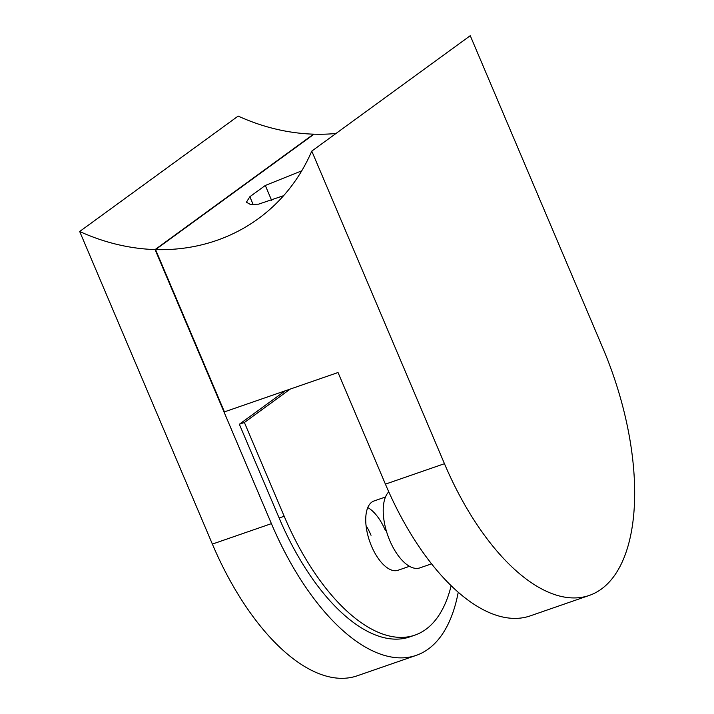 <?xml version="1.0" encoding="UTF-8"?>
<svg xmlns="http://www.w3.org/2000/svg" width="714" height="714" viewBox="0 0 714 714"><rect width="100%" height="100%" fill="white"/><g stroke="black" fill="none" stroke-linecap="round" stroke-linejoin="round"><path stroke-width="1.07" d="M470.258 35.7L602.937 348.289A200.464 94.73 -109.1 0 1 589.309 595.414A200.464 94.73 -109.1 0 1 444.456 463.698L311.777 151.109L470.258 35.7M311.777 151.109A207.31 180.838 -126.1 0 1 258.272 218.716A207.31 180.838 -126.1 0 1 155.554 249.597L224.437 411.871L338.034 372.521L385.417 484.146A200.464 94.73 70.9 0 0 530.27 615.87L589.309 595.414M155.554 249.597L314.035 134.178A207.31 180.838 -126.1 0 0 335.982 133.482M301.727 170.833L265.305 185.47L249.846 196.734L246.401 202.214L250.221 204.356L258.539 204.177L283.619 195.672M366.059 525.638A36.673 17.332 -109.1 0 1 371.039 535.277M385.292 530.341A36.673 17.332 70.9 0 0 367.781 507.583A36.673 17.332 -109.1 0 1 385.292 530.341M271.409 523.639L155.081 249.579A207.31 180.838 -126.1 0 1 79.682 231.497L212.37 544.086L271.409 523.639A200.464 94.73 -109.1 0 0 416.262 655.354A200.464 94.73 -109.1 0 0 458.236 592.236M79.682 231.497L238.164 116.087A207.31 180.838 -126.1 0 0 313.562 134.17L155.081 249.579M416.262 655.354L357.223 675.801A200.464 94.73 -109.1 0 1 212.37 544.086M451.159 585.703A180.91 85.493 -109.1 0 1 414.905 635.13L409.863 636.87A180.91 85.493 -109.1 0 1 279.138 518.007L239.342 424.241L285.252 390.799M388.773 491.83A41.564 19.635 70.9 0 0 389.79 540.587A41.564 19.635 70.9 0 0 419.823 567.898L431.568 563.828M409.488 566.3L398.028 570.272A36.673 17.332 -109.1 0 1 371.53 546.174A36.673 17.332 -109.1 0 1 374.02 500.969L385.48 496.998M414.905 635.13A180.91 85.493 -109.1 0 1 284.19 516.258L244.384 422.492L290.303 389.05M239.342 424.241L244.384 422.492M385.417 484.146L444.456 463.698M265.305 185.47L271.757 200.67M249.846 196.734L253.184 204.597M279.138 518.007L284.19 516.258"/></g></svg>
